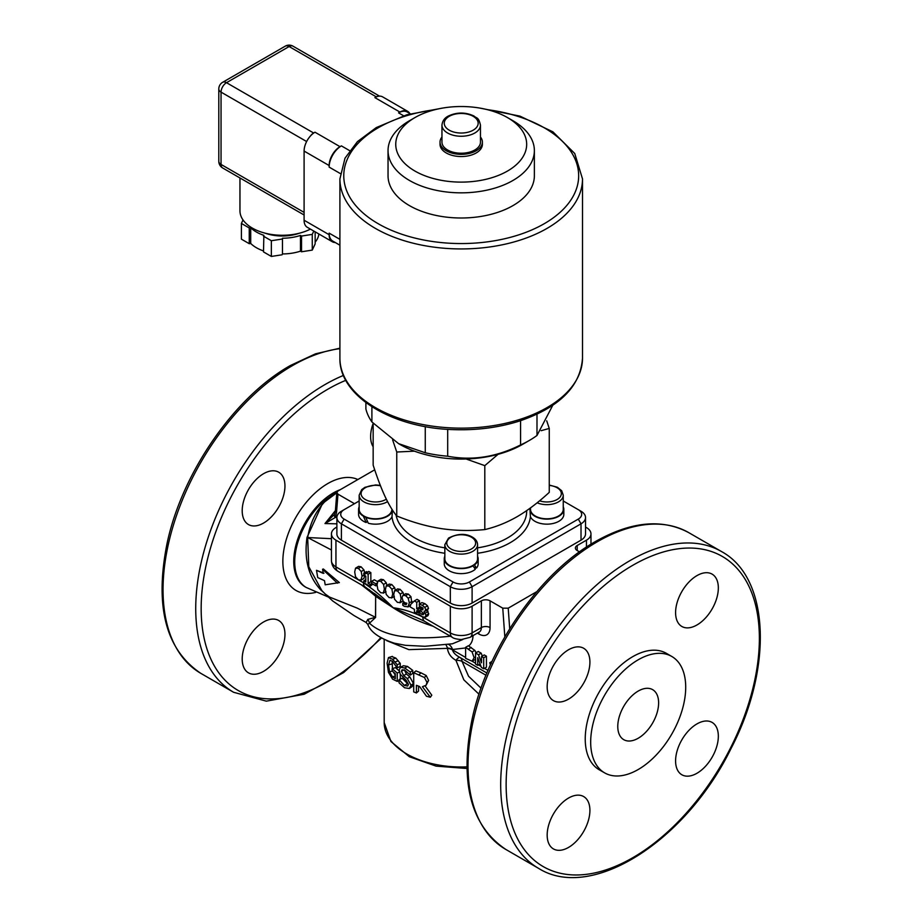 <?xml version="1.0" encoding="UTF-8"?>
<svg xmlns="http://www.w3.org/2000/svg" width="923" height="923" viewBox="0 0 923 923"><rect width="100%" height="100%" fill="white"/><g stroke="black" fill="none" stroke-linecap="round" stroke-linejoin="round"><path stroke-width="1.38" d="M589.912 810.394A30.228 17.456 -60 0 1 576.725 840.818A30.228 17.456 -60 0 1 553.431 848.918A30.228 17.456 -60 0 1 553.431 814.005A30.228 17.456 -60 0 1 583.659 796.561A30.228 17.456 -60 0 1 589.912 810.394M718.336 587.963A30.228 17.456 -60 0 1 705.137 618.375A30.228 17.456 -60 0 1 681.855 626.475A30.228 17.456 -60 0 1 681.843 591.574A30.228 17.456 -60 0 1 712.083 574.118A30.228 17.456 -60 0 1 718.336 587.963M589.912 662.103A30.228 17.456 -60 0 1 576.725 692.527A30.228 17.456 -60 0 1 553.431 700.626A30.228 17.456 -60 0 1 553.431 665.714A30.228 17.456 -60 0 1 583.659 648.269A30.228 17.456 -60 0 1 589.912 662.103M718.336 736.254A30.228 17.456 -60 0 1 705.137 766.667A30.228 17.456 -60 0 1 681.855 774.766A30.228 17.456 -60 0 1 681.843 739.865A30.228 17.456 -60 0 1 712.083 722.409A30.228 17.456 -60 0 1 718.336 736.254M617.775 726.447A28.878 16.672 -60 0 1 630.386 697.384A28.878 16.672 -60 0 1 652.642 689.654A28.878 16.672 -60 0 1 652.642 722.997A28.878 16.672 -60 0 1 623.752 739.669A28.878 16.672 -60 0 1 617.775 726.447M284.953 486.029A30.228 17.456 -60 0 1 271.754 516.453A30.228 17.456 -60 0 1 248.46 524.552A30.228 17.456 -60 0 1 248.46 489.651A30.228 17.456 -60 0 1 278.688 472.195A30.228 17.456 -60 0 1 284.953 486.029M373.157 446.767A30.228 17.456 -60 0 1 373.157 423.438M284.953 634.32A30.228 17.456 -60 0 1 271.754 664.745A30.228 17.456 -60 0 1 248.46 672.844A30.228 17.456 -60 0 1 248.46 637.943A30.228 17.456 -60 0 1 278.688 620.487A30.228 17.456 -60 0 1 284.953 634.32M537.14 502.793A16.36 9.449 0 0 0 554.238 503.646A16.36 9.449 0 0 0 563.249 495.201L563.249 509.346A16.36 9.449 180 0 1 554.169 517.815A16.36 9.449 180 0 1 537.001 516.88A16.36 9.449 180 0 1 530.517 509.346L530.517 507.881M563.249 506.819A16.949 9.784 180 0 1 563.826 509.346A16.949 9.784 180 0 1 546.889 519.13A16.949 9.784 180 0 1 529.94 509.346A16.949 9.784 180 0 1 530.056 508.215M563.826 509.346L563.826 514.376A16.949 9.784 180 0 1 548.873 524.091A16.949 9.784 180 0 1 530.413 516.661L529.94 509.346M563.249 500.981L578.294 509.669A11.549 6.669 180 0 1 578.294 519.095L469.38 581.975A11.549 6.669 180 0 1 453.043 581.975L344.117 519.095A11.549 6.669 180 0 1 344.117 509.669L359.162 500.981M344.117 509.669L341.395 511.238A15.403 8.895 0 0 0 336.883 517.526A15.403 8.895 0 0 0 341.395 523.814L450.32 586.693A15.403 8.895 0 0 0 472.103 586.693L581.017 523.814A15.403 8.895 0 0 0 585.528 517.526A15.403 8.895 0 0 0 581.017 511.238L578.294 509.669M477.572 556.281A16.949 9.784 180 0 1 478.149 558.819L478.149 563.849A16.949 9.784 180 0 1 476.533 568.014L473.995 567.195M444.263 558.819A16.949 9.784 180 0 0 454.612 567.83A16.949 9.784 180 0 0 473.014 565.834L475.322 569.26A16.949 9.784 180 0 1 456.32 573.218A16.949 9.784 180 0 1 444.263 563.849L444.263 558.819A16.949 9.784 180 0 1 444.84 556.281M392.471 510.061L392.01 516.661A16.949 9.784 180 0 1 368.3 523.226L365.554 516.834A16.36 9.449 180 0 1 363.674 515.865A16.36 9.449 180 0 1 359.162 509.346L359.162 495.201A16.36 9.449 0 0 0 369.569 504.004A16.36 9.449 0 0 0 387.556 501.604M367.308 521.357L366.154 522.533A16.949 9.784 180 0 1 358.586 514.376L358.586 509.346A16.949 9.784 180 0 1 359.162 506.819M473.014 565.834L472.484 565.661A16.36 9.449 180 0 1 454.762 567.495A16.36 9.449 180 0 1 444.84 558.819L444.84 544.662A16.36 9.449 0 0 0 461.212 554.112A16.36 9.449 0 0 0 477.572 544.662C477.456 541.386 475.483 538.732 471.653 536.713C465.007 533.194 457.3 533.667 448.532 538.097L444.84 544.662M477.572 544.662L477.572 558.819A16.36 9.449 180 0 1 474.18 564.576L476.533 568.014M478.149 558.819A16.949 9.784 180 0 1 474.687 564.749M474.18 564.576A16.36 9.449 180 0 1 472.484 565.661M391.894 509.173L391.894 509.346A16.36 9.449 180 0 1 382.757 517.826A16.36 9.449 180 0 1 365.554 516.834M366.154 522.533L363.374 516.165A16.949 9.784 180 0 1 358.586 509.346M392.437 510.004A16.949 9.784 180 0 1 382.537 518.253A16.949 9.784 180 0 1 365.266 517.134M546.704 420.819L549.254 428.434L541.143 430.683M498.051 454.324L484.806 465.642L466.115 458.996M414.427 451.162L396.752 452.016L392.61 439.856M373.157 423.23L373.157 465.134C377.195 477.629 381.13 488.013 384.96 496.309C388.779 504.5 392.713 511.054 396.752 515.969C411.831 522.083 426.507 526.283 440.779 528.533C455.051 530.69 469.726 531.048 484.806 529.583C495.836 527.01 506.577 522.718 517.03 516.742C527.483 510.661 538.224 502.539 549.254 492.374L549.254 428.434M396.752 452.016L396.752 515.969M484.806 465.642L484.806 529.583M340.033 146.676A15.403 8.895 120 0 0 329.142 165.54L329.142 167.109A17.329 10.003 -60 0 1 341.395 145.88L340.033 146.676L314.985 132.208A15.403 8.895 120 0 0 310.578 135.831A15.403 8.895 120 0 0 304.094 151.072L304.094 220.239A15.403 8.895 120 0 0 307.29 227.3L332.338 241.757A15.403 8.895 120 0 0 335.187 242.484M314.985 132.208L313.624 132.993A7.707 4.442 120 0 0 310.578 135.831M409.697 113.425A15.403 8.895 120 0 0 407.643 111.325L382.595 96.857A15.403 8.895 120 0 0 379.295 96.154A15.403 8.895 120 0 0 374.888 97.619L376.249 96.834L289.118 46.531A7.707 4.442 -120 0 0 285.265 46.15L222.639 82.309A7.707 4.442 60 0 1 226.493 82.689L289.118 46.531A7.707 4.442 -60 0 1 292.972 46.15A7.707 7.707 0 0 0 285.265 46.15M379.295 96.154A7.707 4.442 120 0 0 376.249 96.834M315.147 242.138A36.585 21.125 -0 0 0 318.839 233.969M315.147 231.835L315.147 243.914L312.262 250.11L301.533 251.771L300.46 251.16L300.46 235.434L301.533 236.057L301.533 251.771M282.473 253.94L282.473 238.226L282.473 253.94A36.585 21.125 -0 0 0 300.46 251.16M282.092 254.783L271.35 256.444L263.493 251.91L263.874 235.342A36.585 21.125 -0 0 1 250.71 227.739L249.256 227.969L241.399 223.435L243.014 219.939M250.71 227.739L250.71 243.464A36.585 21.125 -0 0 0 263.493 250.929M250.71 243.464L249.256 243.695L241.399 239.149L241.399 223.435M249.256 243.695L249.256 227.969M282.092 239.069L271.35 240.718L263.493 236.184M271.35 256.444L271.35 240.718M313.808 231.062L312.262 234.396L301.533 236.057M312.262 250.11L312.262 234.396M282.473 238.226A36.585 21.125 -0 0 0 300.46 235.434M264.936 233.115A32.732 18.898 -0 0 0 299.687 233.115M239.957 177.954L239.957 210.813A42.354 24.46 -0 0 0 252.36 228.108A42.354 24.46 -0 0 0 310.428 229.112M339.906 245.206L332.741 241.065A17.329 10.003 -60 0 1 329.142 233.138L329.142 234.707A15.403 8.895 120 0 0 332.338 241.757M407.643 111.325A15.403 8.895 120 0 0 399.947 112.087L398.586 112.871A17.329 10.003 -60 0 1 407.251 112.018L410.32 113.794M534.371 150.599L534.371 175.751A73.159 42.239 180 0 1 504.789 209.683A73.159 42.239 180 0 1 428.307 213.49A73.159 42.239 180 0 1 388.041 175.751L388.041 150.599A73.159 42.239 0 0 0 428.307 188.327A73.159 42.239 0 0 0 504.789 184.531A73.159 42.239 0 0 0 534.371 150.599A73.159 42.239 0 0 0 512.946 120.728L507.5 117.59A65.464 37.797 180 0 1 500.197 174.678A65.464 37.797 180 0 1 411.635 169.001A65.464 37.797 180 0 1 414.923 117.59A65.464 37.797 180 0 1 507.5 117.59M365.889 402.601L365.889 408.993A96.269 55.576 0 0 0 371.9 421.949L371.9 406.766M552.785 405.266L536.99 435.471L536.99 414.185M425.261 426.588L425.261 452.755L398.586 443.64L371.9 421.949M520.572 420.68L520.572 444.944C496.274 457.139 471.988 460.9 447.69 456.216L447.69 429.333M425.261 452.755A96.269 55.576 0 0 0 447.69 456.216M520.572 444.944A96.269 55.576 0 0 0 529.283 440.49A96.269 55.576 0 0 0 536.99 435.471M398.586 443.64L399.947 444.425A86.647 50.027 0 0 0 522.476 444.425L529.283 440.49M441.955 137.019A21.183 12.23 0 0 0 440.029 142.107L440.029 144.311A21.183 12.23 0 0 0 453.101 155.606A21.183 12.23 0 0 0 476.187 152.964A21.183 12.23 0 0 0 482.383 144.311L482.383 142.107A21.183 12.23 0 0 0 480.468 137.019M414.923 117.59L409.477 120.728A73.159 42.239 0 0 0 388.041 150.599M440.029 142.107A21.183 12.23 0 0 0 453.101 153.414A21.183 12.23 0 0 0 476.187 150.761A21.183 12.23 0 0 0 482.383 142.107M480.468 125.136L480.468 142.107A19.256 11.111 180 0 1 455.697 152.768A19.256 11.111 180 0 1 441.955 142.107L441.955 125.136A19.256 11.111 0 0 0 455.697 135.785A19.256 11.111 0 0 0 480.468 125.136C478.414 116.552 476.73 118.663 473.972 116.01C465.55 112.098 457.093 112.075 448.601 115.917C444.644 117.809 442.429 120.89 441.955 125.136M585.528 517.526L585.528 533.875A15.403 8.895 180 0 1 581.017 540.163L472.103 603.042A15.403 8.895 180 0 1 450.32 603.042L341.395 540.163A15.403 8.895 180 0 1 336.883 533.875L336.883 517.526M604.6 772.851L599.154 769.713A67.194 38.801 -60 0 1 588.851 715.867A67.194 38.801 -60 0 1 632.751 656.657A67.194 38.801 -60 0 1 666.348 653.322L671.794 656.472A67.194 38.801 -60 0 1 671.794 734.062A67.194 38.801 -60 0 1 604.6 772.851A67.194 38.801 -60 0 1 594.297 719.005A67.194 38.801 -60 0 1 638.197 659.795A67.194 38.801 -60 0 1 671.794 656.472M422.422 686.712L430.326 697.246L426.438 696.242L419.573 686.493L416.4 685.327L416.4 692.965L413.712 691.881L413.712 672.705L424.465 677.517L426.98 682.42L426.114 685.224L422.422 686.712M474.122 657.753L472.068 661.18L465.619 658.341L465.619 647.335L472.091 651.938L474.122 657.753L475.541 656.934M475.541 659.334L472.068 661.18M410.227 605.603L408.151 606.803L404.378 606.376L402.797 605.28L402.797 603.123L406.062 604.75L406.905 603.204L404.851 602.777L403.097 601.138L402.024 597.573L402.993 595.277L405.624 595.658L408.208 598.254L409.316 602.892L407.92 606.965L410.643 605.384M393.867 596.616L391.906 597.746L389.068 597.562L386.229 594.458L385.387 589.705L386.229 585.909L389.068 586.093L391.906 589.232L392.736 593.939L391.594 598L394.317 596.431M386.229 585.909L389.264 584.086L391.79 584.524L394.629 587.651L395.321 590.224M364.758 574.648L363.927 578.456L361.205 580.025L358.366 579.829L355.528 576.725L354.697 571.972L355.54 568.187L358.366 568.372L361.216 571.51L362.035 576.217L360.893 580.279L363.247 578.848M355.54 568.187L358.574 566.364L361.089 566.803L363.939 569.929L364.654 572.698M385.514 591.793L383.553 592.924L380.714 592.739L377.876 589.635L377.046 584.882L377.888 581.086L380.714 581.282L383.564 584.409L384.383 589.116L383.241 593.177L385.964 591.608M377.888 581.086L380.922 579.263L383.437 579.702L386.287 582.84L386.979 585.413M402.993 600.977L400.247 602.569L397.421 602.373L394.571 599.269L393.74 594.516L394.583 590.732L397.421 590.916L400.259 594.043L401.09 598.762L399.936 602.823L402.301 601.392M394.583 590.732L397.617 588.909L400.144 589.347L402.982 592.474L403.651 594.897M418.027 611.476L416.735 610.726L416.735 613.322L414.427 611.995L414.427 609.399L410.227 606.965L410.227 604.923L414.346 600.919L416.735 602.292L416.735 608.753L418.027 609.492L418.027 611.476L420.75 609.907L420.75 607.922L418.027 609.492M536.794 591.666L508.215 608.176L502.758 608.165L490.067 600.838A6.161 3.554 0 0 0 481.356 600.838L472.103 606.192A15.403 8.895 180 0 1 450.32 606.192L335.949 540.163A15.403 8.895 180 0 1 331.438 533.875A15.403 8.895 180 0 1 335.949 527.587L336.883 527.045M585.528 527.045L586.463 527.587A15.403 8.895 180 0 1 590.974 533.875A15.403 8.895 180 0 1 586.463 540.163L577.21 545.505A6.161 3.554 0 0 0 575.398 548.02A6.161 3.554 0 0 0 577.21 550.535L579.506 551.873M354.467 503.693L337.968 494.163L336.837 492.49L337.968 491.013L374.703 469.807M465.619 647.335L468.33 645.765L474.814 650.369L476.153 652.711M475.541 653.057L478.472 654.753L481.518 662.818L481.518 656.507L483.71 657.776L483.71 668.783L481.402 667.444L477.722 657.661L477.722 665.333L475.541 664.064L475.541 653.057L478.264 651.488L481.195 653.184L482.291 656.068M481.518 656.507L484.24 654.938L486.433 656.207L486.433 667.202L483.71 668.783M321.781 590.501L308.778 566.699L307.671 537.544C310.093 523.214 315.747 511.33 324.631 501.893A3.854 1.661 44.8 0 1 323.408 501.524L307.013 537.428C303.921 559.419 308.57 576.967 320.962 590.109L323.835 592.624M331.438 538.686L307.671 537.544L331.438 549.993M337.23 491.601L323.408 501.524A55.842 32.236 120 0 0 306.286 587.501L328.253 596.996M324.631 501.893L336.814 492.778M316.497 570.31L323.269 573.402L322.565 569.249L323.373 569.006L339.376 582.598L325.196 584.801L324.492 580.659L317.731 577.567L316.497 570.31L323.996 573.183M322.565 569.249L337.414 583.198M419.423 606.665L419.215 604.196L422.249 605.246L424.799 607.38L425.768 610.034L424.049 611.707L426.011 615.318L424.995 617.337L422.146 616.656L418.938 614.107L418.938 611.718L421.696 614.268L423.138 614.718L423.611 613.772L421.026 610.991L421.026 609.053L422.826 609.872L422.907 607.969L420.415 606.653L419.457 607.172L420.75 607.922M419.457 607.172L416.735 608.753M414.346 600.919L417.069 599.339L419.457 600.723L419.457 604.057M419.457 600.723L416.735 602.292M418.938 612.053L416.735 613.322M419.457 610.645L419.457 611.418M370.088 586.37L363.789 582.736L363.789 580.809L365.796 581.975L365.796 576.148L363.789 574.994L363.789 573.195L365.37 573.829L366.039 572.998L368.127 574.198L368.127 583.313L370.088 584.444L370.088 586.37L372.811 584.109M365.912 573.518L368.762 571.429L370.85 572.629L370.85 581.744L371.588 582.171M371.75 583.486L370.088 584.444M370.85 581.744L368.127 583.313M370.85 572.629L368.127 574.198M368.092 572.26L366.512 571.625L363.789 573.195M365.796 579.656L363.789 580.809M375.834 585.851L371.588 583.405L371.588 581.352L375.834 583.798L375.834 585.851L377.046 585.147M377.149 583.036L375.834 583.798M371.588 581.352L374.311 579.782L377.53 581.628M405.716 593.708L402.993 595.277L405.716 593.708L408.347 594.089L410.943 596.673L411.843 603.342M410.943 596.673L408.208 598.254M404.355 602.442L402.982 603.227M404.193 602.315L402.797 603.123M426.772 610.138L428.734 613.749L427.949 615.664L424.995 617.337M427.834 609.976L424.049 611.603M423.392 614.568L423.611 613.772M428.076 611.545L425.353 613.114M419.215 604.196L421.938 602.615L424.972 603.677L427.522 605.811L428.491 608.465L426.772 610.034M427.522 605.811L424.799 607.38M422.907 607.969L421.026 609.053M421.026 610.784L419.169 611.857M421.026 610.518L418.938 611.718M490.401 664.906L489.744 662.737L491.324 663.36M492.005 661.433L489.744 662.737M486.433 656.207L483.71 657.776M481.195 653.184L478.472 654.753M480.098 663.96L477.722 665.333M462.781 639.524L452.385 643.804M448.486 644.369A9.622 7.28 -84.9 0 1 452.512 649.504L465.619 647.946M409.316 688.5L404.551 687.75L399.059 682.824L399.059 679.616L404.378 685.443L407.724 686.02L408.416 684.393L406.155 680.286L400.213 674.182L399.174 670.017L400.455 667.237L404.816 668.033L410.297 672.094L410.297 675.14L404.978 670.329L402.082 669.763L401.424 671.24L403.639 675.567L407.297 678.59L411.047 685.247L409.316 688.5L412.085 686.608L413.435 683.505L411.047 685.247M404.274 669.74L406.385 674.009L409.87 676.94L413.435 683.505M400.455 667.237L403.432 665.725L407.505 666.441L412.719 670.363L412.719 673.409L410.297 675.14M412.719 670.363L410.297 672.094M399.059 679.616L402.024 678.197A77.013 44.466 0 0 0 402.174 678.29L408.416 684.462M402.174 678.29L399.221 679.72M388.468 657.591L392.587 659.264L397.19 664.745L397.19 667.825L392.379 661.295L390.014 660.199L388.548 664.906L389.564 671.875L392.506 676.894L395.321 678.705L395.321 673.744L392.171 670.998L392.171 668.76L397.248 673.017L397.248 681.393L392.575 679.155L388.456 672.348L387.106 663.187L388.468 657.591L392.39 656.38M399.059 680.574L397.248 681.393M400.294 674.332L400.294 679.028M399.417 672.048L397.248 673.017M392.171 668.76L395.459 667.594A77.013 44.466 -0 0 0 399.221 670.825M392.252 671.067L389.564 671.875M393.44 672.163L395.321 675.255M392.217 661.145L392.425 668.667M391.929 656.622L395.852 658.099L400.236 663.383L400.236 666.464L397.19 667.825M400.236 663.383L397.19 664.745M398.263 660.718L395.113 661.999M425.145 686.031L431.802 695.192L430.326 697.246M413.712 672.705L415.973 670.906A77.013 44.466 0 0 0 421.003 672.844L426.218 675.532L428.607 680.413L426.114 685.224M418.534 686.124L418.534 691.108L416.4 692.965M386.702 640.654L408.877 649.642L447.424 648.361C448.151 653.507 450.978 657.488 455.927 660.314L463.842 679.847L478.991 694.2M459.977 657.464L486.883 673.005L459.977 657.464C455.674 655.157 453.181 652.63 452.512 649.907L452.512 649.504A9.622 5.561 180 0 0 447.424 647.969A9.622 2.896 82.3 0 0 445.844 644.727M334.553 514.273A3.854 2.896 23.7 0 0 334.53 514.33L335.407 510.546A3.854 2.411 4.5 0 0 336.526 512.427L337.968 494.163M335.407 510.627L324.988 523.56L334.53 514.33A3.854 2.896 23.7 0 0 335.337 517.445L336.526 512.427M336.883 523.826L324.988 523.56L335.337 517.445L336.883 517.468M481.045 688.177L468.549 676.236L462.054 661.422L485.971 675.232M361.308 584.778L369.811 591.378A6.161 4.777 126.2 0 0 369.373 589.705M369.811 591.378L375.453 596.108A6.161 4.638 131.5 0 0 374.6 593.685M450.366 636.201C410.412 640.516 383.449 636.189 369.477 623.221L375.603 617.441A9.622 5.596 0.2 0 0 375.499 617.325L375.649 596.304A6.161 4.857 132.2 0 0 374.68 593.754M375.603 617.441L375.649 596.304L393.14 607.761L374.311 593.374M419.134 618.698L393.14 607.761C402.936 614.118 414.231 619.587 427.003 624.19A6.161 1.073 111.3 0 0 427.234 622.84M427.003 624.19L433.256 626.325M335.949 540.163L335.949 566.884A15.403 8.895 180 0 1 331.438 560.596C331.692 565.326 333.861 568.891 337.945 571.291L365.462 587.178A9.622 5.561 -60 0 1 365.45 587.178A9.622 5.561 -60 0 1 363.466 582.771L358.586 579.956M450.32 606.192L450.32 632.913L422.803 617.037A9.622 5.561 120 0 0 424.799 621.444L419.088 618.687M367.816 624.421L369.477 623.221A9.622 9.288 59.6 0 0 367.792 619.402L366.143 622.506L367.816 624.41C370.55 632.024 379.376 638.278 394.283 643.181L405.497 645.327L424.88 646.285L452.443 643.793M325.173 593.985L329.442 597.031L357.189 608.107L375.499 617.325L367.792 619.402M459.896 657.43A9.622 2.515 -60.9 0 0 455.927 660.314A9.622 5.48 -6.9 0 1 462.054 661.422A9.622 5.561 -60 0 0 460.208 657.603M477.572 553.269A69.317 40.024 0 0 0 530.413 516.661M392.01 516.661A69.317 40.024 0 0 0 444.84 553.269M529.94 509.231A69.317 40.024 0 0 0 529.756 508.435M396.094 515.138A65.464 37.797 0 0 0 444.84 547.835M477.572 547.835A65.464 37.797 0 0 0 526.675 511.238L526.675 510.615M549.254 485.406A14.445 8.342 180 0 1 560.457 496.482A14.445 8.342 180 0 1 539.563 500.808M449.697 538.063A14.445 8.342 180 0 1 474.514 539.863A14.445 8.342 180 0 1 459.412 551.366A14.445 8.342 180 0 1 449.697 538.063M386.322 499.17A14.445 8.342 180 0 1 367.366 500.508A14.445 8.342 180 0 1 362.693 489.813A14.445 8.342 180 0 1 380.484 485.798M306.632 141.531L221.047 92.127A7.707 4.442 180 0 1 218.797 88.977L218.797 161.294A7.707 4.442 -0 0 0 221.047 164.432L221.047 92.127A7.707 4.442 -60 0 1 226.493 82.689L313.624 132.993M218.797 161.294A7.707 7.707 0 0 0 222.639 167.963A7.707 4.442 -60 0 1 221.047 164.432L304.094 212.382M339.906 239.345L329.142 233.138M329.142 167.109L340.241 173.512M349.621 150.634L341.395 145.88M398.586 112.871L403.593 115.767M399.947 112.087L374.888 97.619M329.142 165.54L304.094 151.072M329.142 234.707L304.094 220.239M487.217 109.629A117.452 67.806 180 0 1 568.891 202.829A117.452 67.806 180 0 1 395.079 231.788A117.452 67.806 180 0 1 378.165 127.812A117.452 67.806 180 0 1 435.195 109.629M582.505 358.112L582.505 178.9A121.294 70.033 180 0 1 461.212 248.933A121.294 70.033 180 0 1 339.906 178.9L339.906 358.112A121.294 70.033 180 0 0 461.212 428.145A121.294 70.033 180 0 0 582.505 358.112C580.498 386.46 559.442 407.458 519.314 421.096C498.685 427.603 476.683 430.441 453.297 429.622C392.079 427.995 338.903 396.002 339.906 358.112M456.354 132.624A16.949 9.784 180 0 1 449.57 116.136A16.949 9.784 180 0 1 477.699 120.982A16.949 9.784 180 0 1 456.354 132.624M341.395 540.163L341.395 523.814L344.117 519.095M450.32 603.042L450.32 586.693L453.043 581.975M578.294 519.095L581.017 523.814L581.017 540.163M472.103 603.042L472.103 586.693L469.38 581.975M632.751 565.314A179.062 103.376 -60 0 1 742.404 721.313A179.062 103.376 -60 0 1 523.099 847.925A179.062 103.376 -60 0 1 632.751 565.314M380.714 637.712A179.062 103.376 -60 0 1 204.098 638.139A179.062 103.376 -60 0 1 327.78 389.241A179.062 103.376 -60 0 1 345.802 380.334M357.847 479.533A63.537 36.689 120 0 0 309.505 498.605A63.537 36.689 120 0 0 282.853 561.392A63.537 36.689 120 0 0 315.77 592.37M586.463 540.163L586.463 547.074M577.21 550.535L577.21 545.505M509.704 628.759L508.215 608.176M502.758 608.165L504.835 636.858M477.376 633.132L478.91 634.02A15.783 9.115 -120 0 0 490.067 627.571L490.067 600.838M468.699 645.962C471.434 643.723 472.888 640.193 473.049 635.37M487.99 670.386L484.46 668.344M480.987 666.348L478.472 664.895M475.541 663.199L472.057 661.191M465.619 657.464L452.512 649.907A9.622 5.561 180 0 0 447.424 648.361M320.962 590.109L320.973 590.109A3.854 2.261 134.1 0 1 321.642 590.374A3.854 2.261 -45.9 0 0 320.973 590.109M307.671 537.544L307.013 537.44L307.671 537.544M340.345 489.64A55.842 32.236 120 0 0 298.267 537.59A55.842 32.236 120 0 0 305.317 586.947L306.286 587.501M402.047 598.208L401.09 598.762M402.982 592.474L400.259 594.043M400.144 589.347L397.421 590.916M385.433 588.516L384.383 589.116M386.287 582.84L383.564 584.409M383.437 579.702L380.714 581.282M363.974 575.098L362.035 576.217M363.939 569.929L361.216 571.51M361.089 566.803L358.366 568.372M393.775 593.339L392.736 593.939M394.629 587.651L391.906 589.232M391.79 584.524L389.068 586.093M412.039 601.323L409.316 602.892M408.347 594.089L405.624 595.658M406.397 603.238L404.401 604.392M428.734 613.749L426.011 615.318M428.491 608.465L425.768 610.034M424.972 603.677L422.249 605.246M423.126 608.28L421.407 609.272M423.542 613.207L421.696 614.268M358.147 579.702L335.949 566.884A9.622 5.561 -60 0 0 337.945 571.291M422.803 617.037C412.673 612.053 402.786 608.961 393.14 607.761C383.483 597.816 373.596 589.485 363.466 582.771M474.814 650.369L472.091 651.938M471.295 647.461L468.572 649.031M409.87 676.94L407.297 678.59M406.385 674.009L403.639 675.567M404.02 669.867L401.424 671.24M407.505 666.441L404.816 668.033M407.078 683.862L404.378 685.443M395.321 675.878L392.506 676.894M392.01 663.925L388.548 664.906M395.852 658.099L392.587 659.264M428.607 680.413L426.98 682.42M426.218 675.532L424.465 677.517M421.003 672.844L418.996 674.736M466.911 766.863A77.013 44.466 180 0 1 384.187 722.524L384.187 639.547M339.906 348.19L315.562 353.809L290.468 365.473C234.35 396.902 181.519 473.453 166.913 544.155C154.591 606.849 165.932 649.942 200.937 673.421A182.916 105.603 -60 0 1 172.889 526.848A182.916 105.603 -60 0 1 292.383 365.658A182.916 105.603 -60 0 1 339.906 348.675M343.448 375.43A182.916 105.603 120 0 0 325.058 384.533A182.916 105.603 120 0 0 205.575 545.712A182.916 105.603 120 0 0 233.611 692.285L266.343 701.157L304.186 694.246L343.679 672.532L381.395 638.105M688.812 532.675C662.229 518.438 631.101 521.391 595.427 541.547C539.32 572.964 486.479 649.515 471.884 720.217C459.562 782.923 470.903 826.004 505.896 849.483A182.916 105.603 -60 0 1 477.86 702.922A182.916 105.603 -60 0 1 597.354 541.732A182.916 105.603 -60 0 1 688.812 532.675L721.486 551.539A182.916 105.603 120 0 0 630.028 560.596A182.916 105.603 120 0 0 510.534 721.786A182.916 105.603 120 0 0 538.571 868.358C591.401 901.725 685.904 841.061 730.981 748.634C772.989 668.171 769.909 577.636 721.486 551.539M478.91 634.02A6.161 3.554 120 0 0 478.622 632.405M490.067 627.571A6.161 3.554 0 0 0 481.356 627.571A9.622 5.561 60 0 1 479.36 631.978L479.51 631.886M481.356 600.838L481.356 627.571L472.103 632.913A15.403 8.895 180 0 1 450.32 632.913A9.622 5.561 -60 0 0 452.305 637.32C453.378 638.358 456.343 639.12 461.212 639.593L470.107 637.32A9.622 5.561 -120 0 0 472.103 632.913L472.103 606.192M563.249 495.201L561.692 490.748L557.33 487.24L549.254 485.048M380.322 485.371L375.603 484.944L365 487.286L361.724 489.617L359.162 495.201M222.639 82.309A7.707 7.707 0 0 0 218.797 88.977M304.094 214.99L222.639 167.963M379.561 96.142L292.972 46.15M582.505 178.9L574.752 153.518L552.9 131.827L519.949 116.125L479.845 108.083M442.579 108.083L406.801 114.787L376.238 127.616L357.42 141.634L345.006 158.191L339.906 178.9M590.974 533.875L590.974 544.201M466.946 768.49L436.071 766.125L409.304 756.71L390.914 741.515L384.187 722.524M335.407 510.557L336.837 492.49M200.937 673.421L233.611 692.285M505.896 849.483L538.571 868.358M365.45 587.178L376.111 594.943M424.799 621.444L452.305 637.32M325.277 594.077L320.962 589.682M325.265 594.077L332.741 601L353.971 615.526L366.154 622.506M470.107 637.32L479.36 631.978M331.438 533.875L331.438 560.596"/></g></svg>

